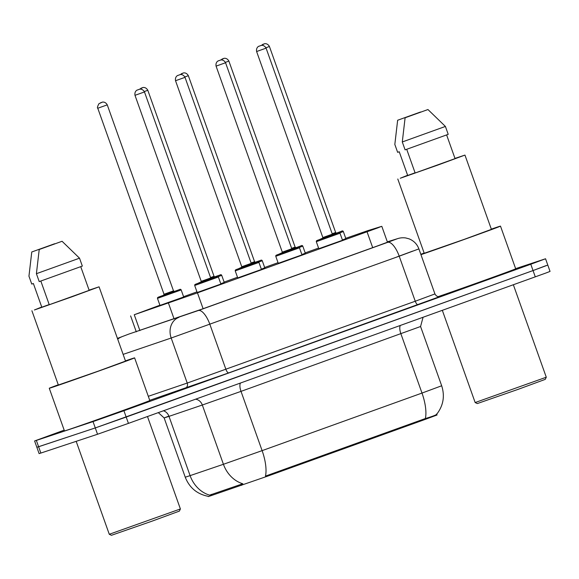 <?xml version="1.0" encoding="UTF-8"?>
<svg xmlns="http://www.w3.org/2000/svg" width="579" height="579" viewBox="0 0 579 579"><rect width="100%" height="100%" fill="white"/><g stroke="black" fill="none" stroke-linecap="round" stroke-linejoin="round"><path stroke-width="0.87" d="M220.896 284.057L197.193 292.504M261.44 269.467L237.73 277.906M301.977 254.869L278.275 263.307M342.515 240.271L318.812 248.709M183.688 296.984L159.978 305.423M224.225 282.386L220.794 283.775M264.762 267.788L261.339 269.177M305.307 253.189L301.876 254.579M345.844 238.599L342.413 239.981M159.905 305.213L134.256 314.737L197.461 292.865L377.798 227.887L381.271 226.469L367.73 230.674L345.743 238.316M208.36 496.587L267.664 476.133L423.756 419.927L437.036 415.005L436.754 414.195M318.588 248.073L305.198 252.893M278.043 262.671L264.661 267.491M237.506 277.269L224.116 282.089M196.969 291.867L183.579 296.687M515.636 268.649L545.548 258.77L530.791 264.241L123.928 410.735L93.031 421.606L36.354 440.424L38.605 446.742L36.846 447.277L95.282 427.932L38.605 446.742L40.856 453.06L39.104 453.603L34.595 440.959L64.182 430.146M123.928 410.735L126.179 417.054L95.282 427.932L533.042 270.559L126.179 417.054L128.437 423.379L97.533 434.25L40.856 453.06M546.048 265.623L533.042 270.559L547.799 265.088L550.05 271.413L546.04 272.97L128.437 423.379M208.339 496.348C197.142 494.184 189.449 487.8 185.244 477.197L190.1 475.634A29.355 24.897 -108.8 0 0 209.62 495.146L242.804 483.762A29.355 24.897 -108.8 0 1 223.429 464.286L262.113 450.636A29.355 11.001 -109.8 0 1 265.471 476.104L425.362 418.537C433.439 416.149 437.181 414.629 436.595 413.978M36.354 440.424L34.595 440.959M136.188 331.557L202.028 309.099L377.32 245.981L392.077 240.509L387.365 241.95M513.363 284.781L546.279 377.219L545.259 379.361L517.72 389.493L477.306 403.563L475.156 402.543L442.334 310.351M546.279 377.219L475.164 402.543M420.817 254.29A45.3 0.398 160.4 0 1 424.154 253.052M491.325 229.132A45.3 0.398 160.4 0 1 497.332 227.091A45.3 0.398 160.4 0 1 500.495 226.128A45.3 0.398 160.4 0 1 469.004 237.745A45.3 0.398 160.4 0 1 420.947 254.659M454.978 158.407L464.951 155.085L437.883 165.051L400.27 178.245L407.616 175.271M464.951 155.085L491.405 229.364L464.329 239.33L424.233 253.284L397.787 179.005M406.711 149.302L415.143 172.991L455.058 158.624L446.641 134.987M427.953 109.54L405.105 117.769L427.953 109.54L445.403 126.439L402.289 141.964L405.105 149.86L448.211 134.342L445.403 126.439M405.105 117.769L402.289 141.964M415.078 172.803L407.688 175.466L399.242 151.763L397.643 152.335L394.827 144.439L397.643 120.244L420.499 112.015L397.643 120.244M500.495 226.128L515.686 268.801A45.3 0.398 160.4 0 1 485.969 279.78A45.3 0.398 160.4 0 1 438.137 296.651M180.395 508.955L179.381 511.105L151.843 521.23L111.421 535.3L109.279 534.279L180.395 508.955L147.479 416.518M125.44 360.876A45.3 0.398 160.4 0 1 131.455 358.835A45.3 0.398 160.4 0 1 134.61 357.865A45.3 0.398 160.4 0 1 100.21 370.531A45.3 0.398 160.4 0 1 52.421 387.293A45.3 0.398 160.4 0 1 49.266 388.256A45.3 0.398 160.4 0 1 58.269 384.789M134.61 357.865L149.802 400.538A45.3 0.398 160.4 0 1 115.402 413.196A45.3 0.398 160.4 0 1 67.62 429.958A45.3 0.398 160.4 0 1 64.464 430.928L49.266 388.256M89.101 290.144L99.074 286.822L71.999 296.788L34.393 309.982L41.731 307.008M99.074 286.822L125.52 361.101L98.452 371.067L58.356 385.021L31.903 310.742M40.827 281.047L49.258 304.735L89.173 290.361L80.756 266.724M62.069 241.277L39.22 249.506L62.069 241.277L79.518 258.176L36.405 273.701L39.22 281.604L82.334 266.079L79.518 258.176M39.22 249.506L36.405 273.701M49.193 304.547L41.804 307.21L33.365 283.5L31.765 284.079L28.95 276.176L31.765 251.981L54.614 243.752L31.765 251.981M211.639 495.53L211.226 494.386M241.552 485.347L241.139 484.203M267.664 476.133L267.382 475.352M423.756 419.927L423.481 419.153M372.695 247.646L367.05 231.803M203.106 308.708L197.461 292.865M174.098 318.971L168.446 303.099M139.908 330.609L134.256 314.737M425.362 418.537A29.355 11.001 70.2 0 0 421.997 393.069L262.113 450.636L241.016 391.368L202.324 405.018L223.429 464.286L190.1 475.634L168.996 416.366L164.139 417.929L168.887 416.077M400.371 325.463A8.388 3.141 70.2 0 0 400.9 333.801L421.997 393.069L441.676 385.773L420.571 326.505L241.016 391.368A8.388 3.141 70.2 0 1 240.488 383.03M535.293 276.878L530.791 264.241M97.533 434.25L93.031 421.606M195.543 399.213A8.388 7.114 71.2 0 1 202.324 405.018L168.996 416.366A8.388 7.114 71.2 0 0 163.401 410.786M129.088 333.996A16.777 6.282 70.2 0 0 129.03 334.011L198.286 310.539L387.619 242.362L397.107 238.816L387.329 241.848L397.759 238.591A16.777 16.407 -107.2 0 0 397.107 238.816M117.725 339.207A16.777 14.229 -108.8 0 1 121.677 336.862M439.649 296.643L228.814 372.862L149.729 400.328M434.93 293.937L418.892 248.898L399.213 256.186L415.252 301.232L434.93 293.937C437.015 297.642 440.04 296.607 439.425 296.68L439.751 296.622M387.619 242.362A16.777 6.282 70.2 0 1 399.213 256.186L171.189 338.013L187.227 383.059L415.252 301.232A4.191 1.571 -109.8 0 0 418.154 304.684M178.94 317.364A16.777 14.229 -108.8 0 0 171.189 338.013L123.132 354.377M148.296 396.311L187.227 383.059A4.191 3.554 71.2 0 1 185.294 388.219M198.286 310.539A16.777 6.282 70.2 0 1 209.873 324.363L225.919 369.402A4.191 1.571 -109.8 0 0 228.814 372.862M412.574 251.148L396.832 256.982M332.636 234.567L341.458 231.274C342.327 230.717 342.956 230.804 343.333 231.542L339.786 232.881M319.594 239.518L322.879 238.005M260.832 45.575L264.313 43.852C263.597 43.968 267.158 42.462 269.423 46.479L265.935 47.767M262.54 44.482L264.002 43.953L262.54 44.482M332.187 233.771L335.654 232.49L336.305 233.134M336.609 233.033L332.585 234.531M317.176 241.385L316.3 241.653L316.452 240.828L317.589 240.263L338.129 232.946C339.005 232.389 339.627 232.476 340.003 233.214L317.176 241.385M332.976 234.806L322.749 238.49M332.332 234.162L266.094 48.151L256.613 51.531L322.85 237.542L332.332 234.162L333.301 234.698M260.68 45.625L259.211 46.154L260.68 45.625M292.091 249.165L300.921 245.872C301.789 245.315 302.412 245.402 302.795 246.133L299.249 247.479M279.056 254.116L282.335 252.603M220.295 60.173L223.776 58.45C223.06 58.566 226.621 57.06 228.879 61.077L225.397 62.366M222.003 59.08L223.465 58.551L222.003 59.08M291.65 248.369L295.116 247.088L296.093 247.624L292.048 249.122M251.554 263.756L260.362 260.478C261.252 259.913 261.874 260 262.251 260.731L258.712 262.077M238.519 268.714L241.798 267.194M179.758 74.771L183.239 73.048C182.515 73.164 186.076 71.658 188.341 75.675L184.853 76.964M181.459 73.678L182.928 73.149L181.459 73.678M251.112 262.967L254.579 261.686L255.223 262.323M255.534 262.222L251.503 263.72M260.362 260.478L255.259 262.236L260.376 260.47M211.017 278.354L219.825 275.068C220.708 274.504 221.337 274.591 221.714 275.329L218.167 276.675M197.975 283.305L201.26 281.792M139.213 89.369L142.702 87.646C141.978 87.755 145.539 86.257 147.804 90.273L144.316 91.554M140.921 88.269L142.383 87.747L140.921 88.269M210.568 277.558L214.035 276.284L214.686 276.921M214.99 276.82L210.966 278.318M219.825 275.068L214.722 276.834L219.839 275.068M157.466 298.366L157.582 297.584L158.682 297.005L179.302 289.659C180.17 289.102 180.793 289.189 181.176 289.927L157.466 298.366L160.021 305.531M164.132 295.08L163.596 295.283L164.016 294.255L173.497 290.875L174.474 291.411L163.915 295.203M97.779 108.244C97.062 108.034 97.453 106.522 98.951 103.699L102.157 102.244C101.441 102.353 105.002 100.847 107.26 104.864L97.779 108.244L164.016 294.255M100.384 102.867L101.846 102.338L100.384 102.867M276.639 255.983L275.756 256.251L275.908 255.426L277.044 254.861L297.592 247.544C298.46 246.987 299.09 247.074 299.466 247.812L276.639 255.983M292.438 249.404L282.212 253.088M291.787 248.76L225.557 62.749L216.076 66.129L282.306 252.14L291.787 248.76L292.764 249.296M220.136 60.223L218.674 60.752L220.136 60.223M236.094 270.581L235.219 270.849L235.371 270.024L236.507 269.459L257.054 262.142C257.923 261.585 258.545 261.672 258.929 262.41L236.094 270.581M252.205 263.901L241.667 267.679M251.25 263.358L185.012 77.347L175.531 80.727L241.769 266.738L251.25 263.358L251.894 264.002M179.599 74.821L178.137 75.35L179.599 74.821M195.557 285.179L194.682 285.447L194.833 284.622L195.97 284.057L216.51 276.74C217.386 276.183 218.008 276.27 218.384 277.001L195.557 285.179M211.668 278.492L201.13 282.277M210.713 277.956L144.475 91.945L134.994 95.318L201.231 281.329L210.713 277.956L211.357 278.593M139.061 89.419L137.599 89.948L139.061 89.419M387.489 242.283L381.807 226.331M136.289 331.839L130.615 315.91M158.306 412.617L164.139 417.929L185.244 477.197M436.638 414.332C443.333 405.698 445.012 396.181 441.676 385.773M420.571 326.505L423.061 317.292M545.548 258.77L547.799 265.088M418.892 248.898C417.083 244.114 413.811 240.763 409.071 238.845L405.763 237.962C403.006 237.571 400.335 237.781 397.759 238.591M129.03 334.011L117.443 338.404M269.423 46.479L335.654 232.49M343.333 231.542L345.88 238.707M256.613 51.531C255.831 46.986 259.537 45.9 258.907 46.269L260.991 45.531C260.268 45.64 263.829 44.134 266.094 48.151M316.3 241.653L318.848 248.825M340.003 233.214L342.558 240.379M322.959 238.367L322.431 238.57L322.85 237.542M228.879 61.077L295.116 247.088M302.795 246.133L305.343 253.305M188.341 75.675L254.579 261.686M262.251 260.731L264.806 267.896M147.804 90.273L214.035 276.284M221.714 275.329L224.261 282.494M107.26 104.864L173.497 290.875M181.176 289.927L183.724 297.092M216.076 66.129C215.287 61.584 219 60.498 218.37 60.867L220.454 60.122C219.731 60.238 223.291 58.732 225.557 62.749M275.756 256.251L278.311 263.416M299.466 247.812L302.021 254.977M282.422 252.965L281.893 253.168L282.306 252.14M175.531 80.727C174.749 76.182 178.455 75.096 177.825 75.465L179.91 74.72C179.193 74.836 182.754 73.33 185.012 77.347M235.219 270.849L237.774 278.014M258.929 262.41L261.476 269.575M241.884 267.563L241.349 267.766L241.769 266.738M134.994 95.318C134.212 90.78 137.918 89.694 137.288 90.063L139.373 89.318C138.649 89.434 142.21 87.928 144.475 91.945M194.682 285.447L197.229 292.612M218.384 277.001L220.939 284.173M201.347 282.154L200.812 282.364L201.231 281.329M76.182 441.336L109.279 534.279"/></g></svg>
